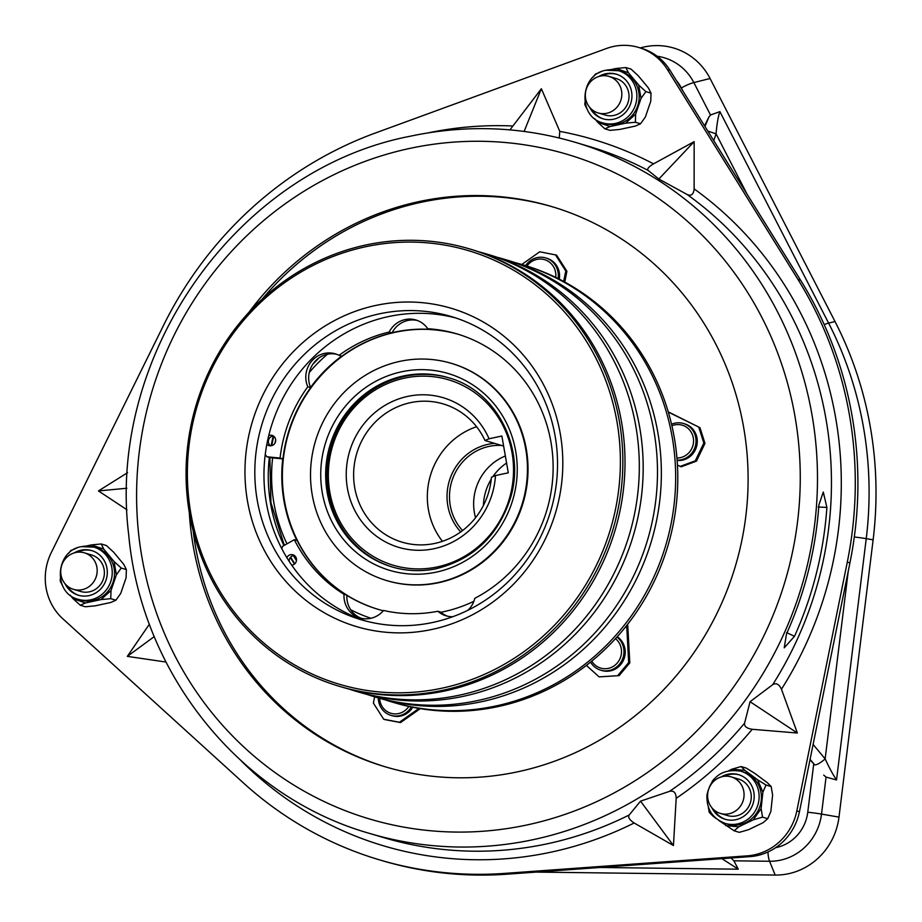 <?xml version="1.0" encoding="UTF-8"?>
<svg xmlns="http://www.w3.org/2000/svg" width="922" height="922" viewBox="0 0 922 922"><rect width="100%" height="100%" fill="white"/><g stroke="black" fill="none" stroke-linecap="round" stroke-linejoin="round"><path stroke-width="1.38" d="M460.746 531.902A52.128 49.684 106.6 0 1 449.498 480.316A52.128 49.684 106.6 0 1 488.049 444.323A52.128 49.684 106.6 0 1 494.572 443.367M501.556 445.453A50.145 47.806 -73.4 0 0 488.96 446.421A50.145 47.806 -73.4 0 0 451.895 480.961A50.145 47.806 -73.4 0 0 462.567 530.553M475.556 517.749A50.145 47.806 106.6 0 1 505.36 455.987M483.405 505.498A51.332 48.935 106.6 0 1 491.265 479.117M492.821 476.709A51.332 48.935 106.6 0 1 506.593 463.04M437.408 566.892A96.752 92.223 -73.4 0 0 512.056 452.898A96.752 92.223 -73.4 0 0 404.47 378.158A96.752 92.223 -73.4 0 0 329.811 492.152A96.752 92.223 -73.4 0 0 437.408 566.892M392.634 567.099A98.723 94.102 106.6 0 1 327.229 468.802A98.723 94.102 106.6 0 1 404.7 376.407A98.723 94.102 106.6 0 1 449.002 377.882M442.433 541.318A72.123 68.747 106.6 0 1 476.57 426.713M410.371 402.683A72.123 68.747 -73.4 0 0 353.748 470.474A72.123 68.747 -73.4 0 0 402.061 542.159A72.123 68.747 -73.4 0 0 434.93 543.392A72.123 68.747 -73.4 0 0 491.426 477.308L495.483 475.556A78.047 74.394 106.6 0 1 434.227 548.659A78.047 74.394 106.6 0 1 347.421 488.36A78.047 74.394 106.6 0 1 407.651 396.402A78.047 74.394 106.6 0 1 489.063 438.768L485.007 440.52A72.123 68.747 -73.4 0 0 443.24 403.917A72.123 68.747 -73.4 0 0 410.371 402.683M386.145 767.069A292.216 278.536 106.6 0 1 193.194 530.957M262.286 298.993A292.216 278.536 106.6 0 1 420.974 202.333A292.216 278.536 106.6 0 1 552.993 206.966M248.882 312.385A292.216 278.536 106.6 0 1 418.68 201.653A292.216 278.536 106.6 0 1 551.852 206.62A292.216 278.536 106.6 0 1 747.569 497.096A292.216 278.536 106.6 0 1 518.176 771.702A292.216 278.536 106.6 0 1 385.004 766.735A292.216 278.536 106.6 0 1 189.287 512.425M786.489 633.921L784.23 647.832L794.499 636.307A360.537 343.652 -73.4 0 0 826.896 507.411L823.277 492.048L818.886 505.026A360.537 343.652 106.6 0 1 786.489 633.921M640.536 801.149L629.161 815.013C627.801 817.261 629.472 819.912 634.152 822.989L673.44 845.543L676.195 798.325C676.01 792.643 673.775 790.315 669.51 791.364L640.536 801.149L673.44 845.543M750.059 701.7L744.584 723.182C744.158 726.386 746.705 728.426 752.225 729.29L797.357 733.025L781.453 689.23C779.055 684.089 776.117 682.591 772.636 684.735L750.059 701.7L797.357 733.025M658.838 179.029L687.063 194.45C691.246 196.328 693.598 194.473 694.128 188.883L694.151 141.654L653.537 163.851C648.685 166.767 646.875 168.957 648.12 170.432L658.838 179.029L694.151 141.654M379.334 859.811L381.962 860.595A383.045 365.112 106.6 0 0 507.146 874.183L749.978 856.63A55.285 52.692 -73.4 0 0 757.112 855.604A55.285 52.692 -73.4 0 0 799.455 811.706L849.923 562.916L847.295 562.132L796.827 810.922A55.285 52.692 -73.4 0 1 754.473 854.821A55.285 52.692 -73.4 0 1 747.35 855.847L504.518 873.399A383.045 365.112 106.6 0 1 379.334 859.811A383.045 365.112 106.6 0 1 243.443 782.962L62.777 618.708A55.285 52.692 -73.4 0 1 51.24 552.658L163.574 325.293A383.045 365.112 106.6 0 1 375.3 133.033L606.446 48.497A55.285 52.692 -73.4 0 1 638.589 47.425A55.285 52.692 -73.4 0 1 667.447 69.623L797.956 279.435A383.045 365.112 106.6 0 1 847.295 562.132M78.37 599.358L80.663 600.038A27.245 25.977 -73.4 0 0 93.076 600.499A27.245 25.977 -73.4 0 0 114.466 574.89A27.245 25.977 -73.4 0 0 96.222 547.806L93.929 547.126A27.245 25.977 106.6 0 1 112.184 574.21A27.245 25.977 106.6 0 1 90.794 599.819A27.245 25.977 106.6 0 1 78.37 599.358C52.658 593.272 55.147 550.722 81.355 546.654L93.929 547.126A27.245 25.977 106.6 0 0 81.516 546.665M603.011 122.937L605.305 123.617A27.245 25.977 -73.4 0 0 617.717 124.09A27.245 25.977 -73.4 0 0 639.107 98.481A27.245 25.977 -73.4 0 0 620.863 71.397L618.57 70.717A27.245 25.977 106.6 0 1 636.825 97.801A27.245 25.977 106.6 0 1 615.435 123.41A27.245 25.977 106.6 0 1 603.011 122.937C577.299 116.864 579.788 74.313 605.996 70.245L618.57 70.717A27.245 25.977 106.6 0 0 606.157 70.256M725.268 823.427L727.562 824.118A27.245 25.977 -73.4 0 0 761.249 800.331A27.245 25.977 -73.4 0 0 743.12 771.887L740.827 771.207A27.245 25.977 106.6 0 1 758.967 799.651A27.245 25.977 106.6 0 1 725.268 823.427C712.476 818.563 706.367 809.055 706.967 794.902C711.323 776.301 722.606 768.395 740.827 771.207M65.013 583.718A23.304 22.209 -73.4 0 0 78.358 595.232A23.304 22.209 -73.4 0 0 88.973 595.624A23.304 22.209 -73.4 0 0 107.263 573.726A23.304 22.209 -73.4 0 0 91.658 550.572A23.304 22.209 -73.4 0 0 81.044 550.18A23.304 22.209 -73.4 0 0 74.198 552.9M589.654 107.309A23.304 22.209 -73.4 0 0 603 118.811A23.304 22.209 -73.4 0 0 613.614 119.215A23.304 22.209 -73.4 0 0 631.904 97.317A23.304 22.209 -73.4 0 0 616.299 74.163A23.304 22.209 -73.4 0 0 605.685 73.76A23.304 22.209 -73.4 0 0 598.839 76.491M711.911 807.799A23.304 22.209 -73.4 0 0 725.257 819.312A23.304 22.209 -73.4 0 0 754.058 798.971A23.304 22.209 -73.4 0 0 738.557 774.653A23.304 22.209 -73.4 0 0 721.096 776.981M92.235 550.745A23.304 22.209 -73.4 0 0 82.185 550.515A23.304 22.209 -73.4 0 0 77.148 552.255M67.133 585.873A23.304 22.209 -73.4 0 0 78.935 595.393M616.864 74.336A23.304 22.209 -73.4 0 0 606.826 74.106A23.304 22.209 -73.4 0 0 601.789 75.846M591.774 109.464A23.304 22.209 -73.4 0 0 603.576 118.973M714.031 809.954A23.304 22.209 -73.4 0 0 725.821 819.474M671.539 424.235A18.763 17.875 106.6 0 1 674.881 423.163A18.763 17.875 106.6 0 1 683.421 423.486A18.763 17.875 106.6 0 1 695.995 442.134A18.763 17.875 106.6 0 1 681.266 459.755A18.763 17.875 106.6 0 1 677.105 460.136M677.128 460.435A18.763 17.875 -73.4 0 0 682.522 460.136A18.763 17.875 -73.4 0 0 697.251 442.502A18.763 17.875 -73.4 0 0 684.689 423.855L683.421 423.486M676.932 458.015A16.78 15.997 -73.4 0 0 680.355 457.658A16.78 15.997 -73.4 0 0 693.309 437.881A16.78 15.997 -73.4 0 0 674.639 424.915A16.78 15.997 -73.4 0 0 671.896 425.78M411.396 706.99A18.763 17.875 106.6 0 1 399.457 715.656A18.763 17.875 106.6 0 1 390.905 715.345A18.763 17.875 106.6 0 1 378.308 697.931M390.905 715.345L392.173 715.714A18.763 17.875 -73.4 0 0 400.713 716.037A18.763 17.875 -73.4 0 0 412.722 707.266M379.645 698.311A16.78 15.997 -73.4 0 0 398.546 713.559A16.78 15.997 -73.4 0 0 408.838 706.448M525.632 265.628A18.763 17.875 106.6 0 1 537.169 257.618A18.763 17.875 106.6 0 1 545.709 257.941A18.763 17.875 106.6 0 1 558.064 278.548M559.274 279.159A18.763 17.875 -73.4 0 0 546.965 258.321L545.709 257.941M555.724 277.395A16.78 15.997 -73.4 0 0 536.927 259.382A16.78 15.997 -73.4 0 0 526.958 266.032M273.246 436.048A157.95 150.563 -73.4 0 0 271.114 445.764M269.339 457.496A157.95 150.563 -73.4 0 0 283.941 545.536M290.361 557.476A157.95 150.563 -73.4 0 0 294.498 564.057M339.319 686.314L341.474 686.948A228.183 217.5 -73.4 0 0 418.703 694.842A228.183 217.5 -73.4 0 0 623.341 490.4A228.183 217.5 -73.4 0 0 471.764 249.574L469.598 248.928A228.183 217.5 106.6 0 1 621.186 489.755A228.183 217.5 106.6 0 1 416.548 694.197A228.183 217.5 106.6 0 1 339.319 686.314A228.183 217.5 106.6 0 1 187.731 445.487A228.183 217.5 106.6 0 1 392.369 241.045A228.183 217.5 106.6 0 1 469.598 248.928M348.666 688.953A228.183 217.5 -73.4 0 0 355.777 691.212L359.649 692.364A228.183 217.5 -73.4 0 0 436.878 700.259A228.183 217.5 -73.4 0 0 641.516 495.817A228.183 217.5 -73.4 0 0 489.939 254.991L486.067 253.838A228.183 217.5 -73.4 0 0 478.875 251.833M355.777 691.212A228.183 217.5 -73.4 0 0 433.017 699.107A228.183 217.5 -73.4 0 0 637.644 494.665A228.183 217.5 -73.4 0 0 486.067 253.838M366.841 694.37A228.183 217.5 -73.4 0 0 373.952 696.629L377.824 697.781A228.183 217.5 -73.4 0 0 455.053 705.664A228.183 217.5 -73.4 0 0 659.691 501.222A228.183 217.5 -73.4 0 0 508.103 260.407L504.242 259.255A228.183 217.5 -73.4 0 0 497.05 257.25M373.952 696.629A228.183 217.5 -73.4 0 0 451.181 704.512A228.183 217.5 -73.4 0 0 655.819 500.07A228.183 217.5 -73.4 0 0 504.242 259.255M385.016 699.786A228.183 217.5 -73.4 0 0 392.127 702.045L394.247 702.668A228.183 217.5 -73.4 0 0 471.476 710.562A228.183 217.5 -73.4 0 0 676.114 506.12A228.183 217.5 -73.4 0 0 524.526 265.294L522.417 264.66A228.183 217.5 -73.4 0 0 515.225 262.666M392.127 702.045A228.183 217.5 -73.4 0 0 469.356 709.928A228.183 217.5 -73.4 0 0 673.994 505.487A228.183 217.5 -73.4 0 0 522.417 264.66M455.883 317.998A158.158 150.747 -73.4 0 0 406.948 313.826A158.158 150.747 -73.4 0 0 265.432 453.036A158.158 150.747 -73.4 0 0 365.619 620.99M397.797 311.094A158.158 150.747 -73.4 0 0 255.97 452.794A158.158 150.747 -73.4 0 0 361.021 619.699A158.158 150.747 -73.4 0 0 414.554 625.174A158.158 150.747 -73.4 0 0 556.381 483.474A158.158 150.747 -73.4 0 0 451.319 316.557A158.158 150.747 -73.4 0 0 397.797 311.094M412.687 632.331A166.052 158.273 106.6 0 1 245.206 480.938A166.052 158.273 106.6 0 1 395.089 302.566A166.052 158.273 106.6 0 1 562.57 453.958A166.052 158.273 106.6 0 1 412.687 632.331M415.868 692.065A226.213 215.621 -73.4 0 0 620.057 449.072A226.213 215.621 -73.4 0 0 391.908 242.832A226.213 215.621 -73.4 0 0 187.708 485.825A226.213 215.621 -73.4 0 0 415.868 692.065M289.208 561.394A5.336 5.083 106.6 0 1 294.314 555.447M286.857 557.66A5.336 5.083 106.6 0 1 296.515 560.092A5.336 5.083 106.6 0 1 291.755 565.186M270.561 445.81A5.336 5.083 106.6 0 1 273.477 436.048M268.74 435.599A5.336 5.083 106.6 0 1 275.678 440.693A5.336 5.083 106.6 0 1 266.861 444.231M458.418 334.34A143.152 136.444 -73.4 0 0 430.609 329.58L427.75 328.728A23.695 22.589 -73.4 0 0 415.891 319.992A23.695 22.589 -73.4 0 0 405.092 319.588A23.695 22.589 -73.4 0 0 389.153 332.058A143.152 136.444 -73.4 0 0 339.042 355.35A23.695 22.589 -73.4 0 0 335.239 353.818A23.695 22.589 -73.4 0 0 324.44 353.414A23.695 22.589 -73.4 0 0 307.798 386.779A143.152 136.444 -73.4 0 0 280.081 458.05L282.939 458.902A143.152 136.444 -73.4 0 1 310.668 387.632A23.695 22.589 106.6 0 1 310.576 387.424A23.695 22.589 106.6 0 1 309.273 372.523A23.695 22.589 106.6 0 1 327.31 354.267A23.695 22.589 106.6 0 1 327.46 354.232A23.695 22.589 106.6 0 1 336.657 354.29M429.79 329.338A143.348 136.629 -73.4 0 0 394.593 332.127A143.348 136.629 -73.4 0 0 392.127 332.681A23.695 22.589 106.6 0 1 407.95 320.441A23.695 22.589 106.6 0 1 417.297 320.464M389.153 332.058L392.011 332.911A143.152 136.444 -73.4 0 0 341.901 356.203L339.042 355.35M447.504 616.184A23.695 22.589 106.6 0 1 440.923 612.277A143.348 136.629 -73.4 0 0 443.39 611.77A143.348 136.629 -73.4 0 0 473.885 601.282M361.332 618.293A23.695 22.589 106.6 0 1 350.683 609.73A23.695 22.589 106.6 0 1 346.868 595.358A143.348 136.629 -73.4 0 0 378.066 609.327A143.348 136.629 -73.4 0 0 383.298 610.767M265.236 454.581L266.942 456.782L269.8 457.635L282.754 458.879A143.348 136.629 -73.4 0 0 296.93 540.465M341.67 356.134A143.348 136.629 -73.4 0 0 310.576 387.424M430.355 329.511A143.348 136.629 -73.4 0 0 395.158 332.3A143.348 136.629 -73.4 0 0 285.785 444.139A143.348 136.629 -73.4 0 0 339.215 590.034M346.879 595.186A143.348 136.629 -73.4 0 0 378.354 609.407M386.641 580.56L387.205 580.733A113.337 108.024 -73.4 0 0 438.86 582.658A113.337 108.024 -73.4 0 0 527.822 476.155A113.337 108.024 -73.4 0 0 451.918 363.498L451.342 363.337A113.337 108.024 -73.4 0 0 399.699 361.401A113.337 108.024 -73.4 0 0 310.726 467.903A113.337 108.024 -73.4 0 0 386.641 580.56A113.337 108.024 -73.4 0 0 438.284 582.497A113.337 108.024 -73.4 0 0 527.246 475.994A113.337 108.024 -73.4 0 0 451.342 363.337M591.763 661.12A16.78 15.997 -73.4 0 0 608.313 668.381A16.78 15.997 -73.4 0 0 621.025 655.68A16.78 15.997 -73.4 0 0 615.47 638.669M616.945 637.056A18.763 17.875 106.6 0 1 623.479 656.095A18.763 17.875 106.6 0 1 609.223 670.478A18.763 17.875 106.6 0 1 600.671 670.156A18.763 17.875 106.6 0 1 590.564 662.1M600.671 670.156L601.928 670.536A18.763 17.875 -73.4 0 0 610.479 670.859A18.763 17.875 -73.4 0 0 624.862 655.865A18.763 17.875 -73.4 0 0 617.233 636.733M75.696 552.509A19.051 18.163 106.6 0 1 84.386 552.831A19.051 18.163 106.6 0 1 97.144 571.778A19.051 18.163 106.6 0 1 82.185 589.677A19.051 18.163 106.6 0 1 73.506 589.354A19.051 18.163 106.6 0 1 60.748 570.418A19.051 18.163 106.6 0 1 75.696 552.509M84.386 552.831L91.589 554.986A19.051 18.163 106.6 0 1 104.359 573.922A19.051 18.163 106.6 0 1 89.399 591.82A19.051 18.163 106.6 0 1 80.71 591.498L73.506 589.354M600.337 76.1A19.051 18.163 106.6 0 1 609.027 76.422A19.051 18.163 106.6 0 1 621.785 95.358A19.051 18.163 106.6 0 1 606.826 113.268A19.051 18.163 106.6 0 1 598.148 112.945A19.051 18.163 106.6 0 1 585.378 93.998A19.051 18.163 106.6 0 1 600.337 76.1M609.027 76.422L616.23 78.566A19.051 18.163 106.6 0 1 628.988 97.502A19.051 18.163 106.6 0 1 614.04 115.411A19.051 18.163 106.6 0 1 605.351 115.089L598.148 112.945M707.716 793.542A19.051 18.163 106.6 0 1 731.273 776.912A19.051 18.163 106.6 0 1 743.962 796.804A19.051 18.163 106.6 0 1 720.405 813.434A19.051 18.163 106.6 0 1 707.716 793.542M731.273 776.912L738.487 779.055A19.051 18.163 106.6 0 1 751.165 798.948A19.051 18.163 106.6 0 1 727.608 815.578L720.405 813.434M536.062 872.097L775.183 875.059A64.736 61.705 -73.4 0 0 788.564 873.71A64.736 61.705 -73.4 0 0 838.985 817.111L873.122 539.843A370.771 353.414 106.6 0 0 835.009 321.513L710.078 78.508A64.736 61.705 -73.4 0 0 644.271 46.941A64.736 61.705 -73.4 0 0 640.306 47.932M730.985 858.002L734.016 860.964M809.977 759.809L814.668 764.822A10.269 2.616 140.2 0 0 825.144 758.898C829.258 767.819 833.062 774.837 836.531 779.966L826.066 777.096L821.514 814.091A52.692 50.226 106.6 0 1 769.57 861.263L733.877 860.814L738.268 869.192L721.891 858.659M704.984 126.521L708.857 117.106L710.516 114.996L719.886 111.631C718.157 116.518 716.89 123.928 716.06 133.851L713.755 140.617M708.857 117.106L704.546 125.83M826.066 777.096L823.692 775.102M707.796 131.051L716.06 133.851L747.108 194.231M668.312 412.099L699.971 427.67L704.973 443.378L696.444 461.161L681.208 466.786L677.428 465.126M668.243 411.834L699.971 427.67M704.973 443.378L703.832 443.044L695.303 460.827L696.444 461.161M680.067 466.44L695.303 460.827M703.832 443.044L698.83 427.324M418.957 708.419L399.41 722.249L400.551 722.583L384.854 719.598L383.713 719.252L373.375 703.083L374.62 696.825M420.282 708.626L400.551 722.583M383.713 719.252L399.41 722.249M266.942 456.782L280.081 458.05M468.019 610.203A23.695 22.589 -73.4 0 0 474.795 598.32A143.152 136.444 -73.4 0 0 552.797 457.416A143.152 136.444 -73.4 0 0 457.001 333.902A143.152 136.444 -73.4 0 0 427.75 328.728M281.821 548.728L282.57 546.308L294.325 539.693A143.152 136.444 -73.4 0 0 344.021 594.287A23.695 22.589 -73.4 0 0 359.88 617.924A23.695 22.589 -73.4 0 0 383.564 610.468A143.152 136.444 -73.4 0 0 437.881 611.263A23.695 22.589 -73.4 0 0 446.064 615.815A23.695 22.589 -73.4 0 0 452.817 616.703M294.325 539.693L297.184 540.546A143.152 136.444 -73.4 0 0 346.879 595.139L344.021 594.287M440.923 612.277A23.695 22.589 106.6 0 1 440.739 612.116L437.881 611.263M307.798 386.779L310.668 387.632M563.665 281.464L565.762 270.953L566.915 271.299L556.577 255.117L539.727 251.787L521.794 264.476M566.915 271.299L564.76 282.051M555.424 254.772L565.762 270.953M617.971 675.284L628.666 662.561L629.807 662.895L619.123 675.619L599.104 676.886L619.123 675.619M587.095 664.843L587.153 666.087L599.104 676.886M625.162 627.409L626.787 627.271L628.666 662.561M627.686 624.217L629.807 662.895M626.66 625.519L626.787 627.271M739.121 774.826A23.304 22.209 -73.4 0 0 724.047 776.336M708.315 806.992L709.225 812.351L713.017 816.177L712.257 814.368M725.787 825.628L738.799 826.803L734.166 830.814L718.768 820.43M761.111 808.629L762.563 817.146L753.343 819.796L761.111 808.629L762.886 792.171L766.021 785.014L757.654 779.828L762.886 792.171M744.884 770.366L741.092 766.551L731.872 769.202L744.884 770.366L757.654 779.828M753.343 819.796L738.799 826.803M729.002 770.585L731.872 769.202M716.21 818.54L713.017 816.177M712.245 781.245L713.962 779.125M599.934 72.354L595.347 74.129L593.342 76.952M587.441 109.776L584.882 104.762L584.963 102.238M610.053 126.533L604.901 128.826L597.721 122.269L610.053 126.533L625.658 123.179L635.385 122.257L635.65 114.098L625.658 123.179M641.021 98.412L645.861 91.624L638.692 85.066L641.021 98.412L635.65 114.098M597.721 122.269L594.736 118.684M628.435 72.746L616.115 68.482L625.842 67.56L628.435 72.746L638.692 85.066M600.499 71.847L601.593 71.605M610.537 69.68L616.115 68.482M75.293 548.774L70.717 550.538L68.701 553.361M62.8 586.185L60.241 581.171L60.322 578.659M85.412 602.953L80.26 605.235L73.08 598.689L85.412 602.953L101.017 599.588L110.744 598.666L111.02 590.518L101.017 599.588M116.379 574.832L121.22 568.033L114.051 561.486L116.379 574.832L111.02 590.518M73.08 598.689L70.107 595.093M103.794 549.166L91.474 544.89L101.201 543.968L103.794 549.166L114.051 561.486M75.858 548.256L76.952 548.025M85.907 546.101L91.474 544.89M734.166 830.814L739.306 832.347L748.526 829.696L763.07 822.701L767.703 818.678L770.838 811.521L772.613 795.064L771.172 786.547L766.021 785.014M762.563 817.146L767.703 818.678M741.092 766.551L746.244 768.084L754.611 773.27L767.381 782.72L771.172 786.547M625.842 67.56L630.994 69.092L638.162 75.65L648.42 87.97L651.013 93.157L650.748 101.316L645.377 117.002L640.536 123.79L635.385 126.072L619.768 129.437L610.041 130.359L604.901 128.826M635.385 122.257L640.536 123.79M645.861 91.624L651.013 93.157M101.201 543.968L106.353 545.513L113.521 552.059L123.779 564.379L126.372 569.577L126.107 577.725L120.736 593.411L115.895 600.199L110.744 602.481L95.139 605.846L85.412 606.768L80.26 605.235M110.744 598.666L115.895 600.199M121.22 568.033L126.372 569.577M638.589 47.425L641.228 48.209A55.285 52.692 -73.4 0 1 670.075 70.406L800.584 280.219A383.045 365.112 106.6 0 1 849.923 562.916M559.216 137.977L559.792 131.373L541.364 88.731L509.947 129.887M149.41 624.171L127.328 656.372L165.983 662.042M127.57 472.663L98.447 490.93L126.994 509.797M154.274 636.583L127.328 656.372M126.879 488.245L98.447 490.93M524.122 131.431L541.364 88.731M826.896 507.411L818.229 506.996M794.499 636.307L786.639 632.642M503.631 446.075L485.007 440.52M495.483 475.556L508.287 472.802L501.868 436.014L489.063 438.768M369.503 833.396C240.158 796.631 141.25 673.74 128.7 534.702C106.261 354.659 237.104 169.337 410.497 136.179C466.255 124.378 521.207 126.429 575.351 142.345A360.537 343.652 106.6 0 1 816.823 500.727A360.537 343.652 106.6 0 1 533.803 839.527A360.537 343.652 106.6 0 1 369.503 833.396L383.46 837.556A360.537 343.652 -73.4 0 0 547.772 843.688A360.537 343.652 -73.4 0 0 629.161 815.013M527.442 824.856A346.707 330.479 -73.4 0 0 794.971 416.341A346.707 330.479 -73.4 0 0 409.403 148.5A346.707 330.479 -73.4 0 0 141.884 557.003A346.707 330.479 -73.4 0 0 527.442 824.856M669.51 791.364A360.537 343.652 -73.4 0 0 744.584 723.182M772.636 684.735A360.537 343.652 -73.4 0 0 687.063 194.45M648.12 170.432A360.537 343.652 -73.4 0 0 589.319 146.494L575.351 142.345M634.152 822.989A368.431 351.178 106.6 0 1 551.402 852.078A368.431 351.178 106.6 0 1 241.38 761.019M749.978 856.63L747.35 855.847M401.508 371.808A102.676 97.859 106.6 0 1 515.686 451.123A102.676 97.859 106.6 0 1 436.463 572.089A102.676 97.859 106.6 0 1 322.297 492.774A102.676 97.859 106.6 0 1 401.508 371.808M391.954 566.903C406.66 571.225 421.608 571.79 436.786 568.574C473.193 559.297 497.65 536.143 510.131 499.136C526.474 448.864 496.739 390.663 448.323 377.674A98.723 94.102 -73.4 0 0 403.329 376.003A98.723 94.102 -73.4 0 0 325.835 468.768A98.723 94.102 -73.4 0 0 391.954 566.903A98.723 94.102 -73.4 0 0 436.936 568.586M719.886 111.631L828.613 323.115A366.022 348.885 106.6 0 1 866.231 538.655L873.122 539.843M824.199 324.59A14.21 3.054 -27.2 0 1 828.613 323.115L835.009 321.513M767.968 851.986A14.21 4.149 -89.3 0 0 769.57 861.263L775.183 875.059M738.268 869.192L599.922 867.475M775.621 847.687A40.384 38.494 -73.4 0 0 807.764 812.236A14.21 0.749 -173 0 1 821.514 814.091L838.985 817.111M854.302 536.996A14.21 0.749 7 0 1 866.231 538.655L836.531 779.966M657.132 56.242A52.692 50.226 106.6 0 1 693.84 82.577L710.078 78.508M683.087 91.324L681.358 87.97A14.21 3.054 152.8 0 1 693.84 82.577L710.516 114.996M807.764 812.236L813.677 764.246M681.358 87.97A40.384 38.494 -73.4 0 0 676.345 80.479M814.668 764.822L810.081 759.302M813.1 744.423L825.144 758.898L848.263 571.087M272.612 457.911A154.009 146.794 -73.4 0 0 286.996 543.819M327.46 354.232A154.009 146.794 -73.4 0 0 309.273 372.523M350.683 609.73A154.009 146.794 -73.4 0 0 370.944 618.259M275.678 440.013A154.009 146.794 -73.4 0 0 275.021 443.009M293.334 555.563A154.009 146.794 -73.4 0 0 296.469 560.564M507.146 874.183L504.518 873.399M799.455 811.706L796.827 810.922M800.584 280.219L797.956 279.435M670.075 70.406L667.447 69.623M559.792 131.373A368.431 351.178 106.6 0 1 653.537 163.851M694.128 188.883A368.431 351.178 106.6 0 1 781.453 689.23M752.225 729.29A368.431 351.178 106.6 0 1 676.195 798.325M428.511 132.803A368.431 351.178 106.6 0 1 512.505 125.968M319.081 357.851L312.961 364.052M273.742 436.244L271.679 445.66M269.858 457.646L270.941 502.732L284.322 545.328M290.626 557.153L294.786 563.803"/></g></svg>
